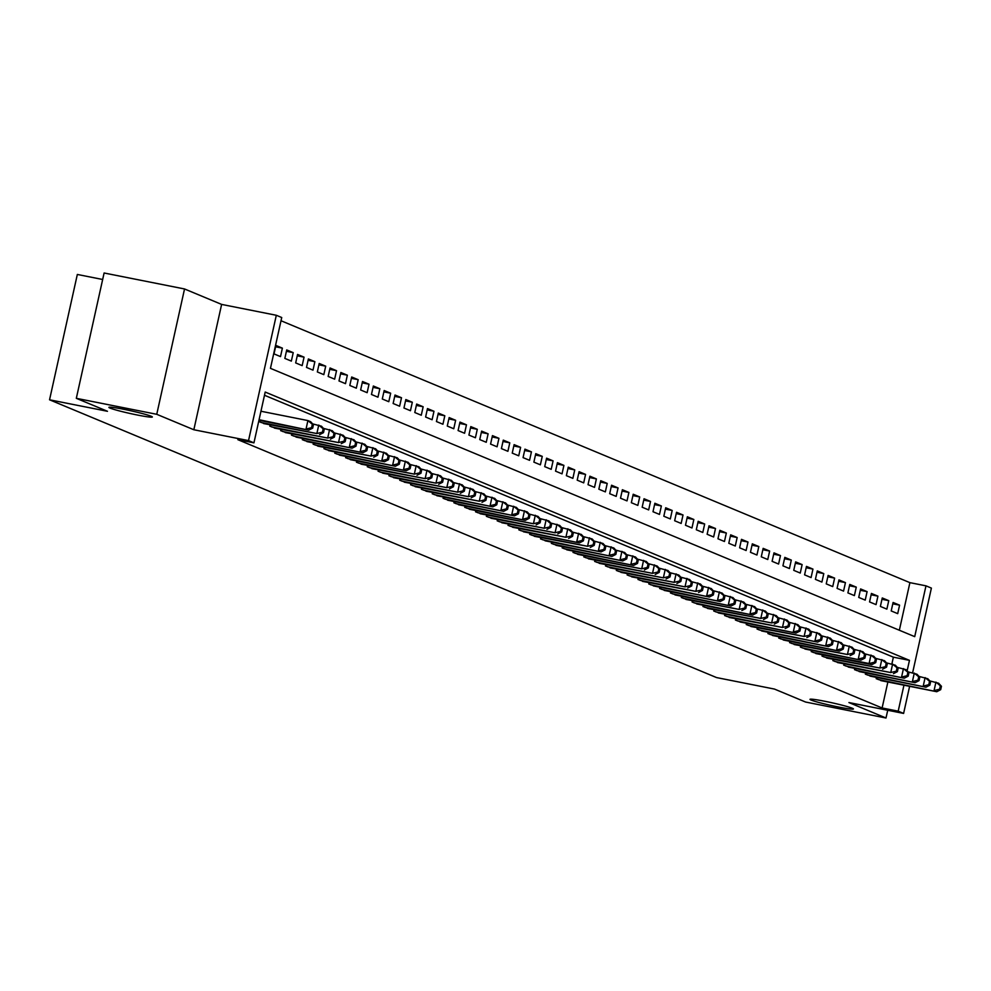 <?xml version="1.0" encoding="UTF-8"?>
<svg xmlns="http://www.w3.org/2000/svg" width="991" height="991" viewBox="0 0 991 991"><rect width="100%" height="100%" fill="white"/><g stroke="black" fill="none" stroke-linecap="round" stroke-linejoin="round"><path stroke-width="1.49" d="M824.785 701.269A22.248 1.4 12.5 0 1 853.437 708.974A22.248 1.4 12.5 0 1 838.646 707.041A22.248 1.4 12.5 0 1 809.994 699.336A22.248 1.4 12.5 0 1 824.785 701.269M123.689 409.283A22.248 1.4 12.5 0 1 152.341 416.988A22.248 1.4 12.5 0 1 137.538 415.056A22.248 1.4 12.5 0 1 108.899 407.363A22.248 1.4 12.5 0 1 123.689 409.283M899.345 630.239L909.899 582.646L925.978 585.842L931.391 588.097L912.624 672.765M102.668 279.487L77.335 274.457L49.55 399.794L716.543 677.571L774.454 689.067L805.584 702.037L886.004 718.004L887.725 710.262M49.55 399.794L107.462 411.29L76.319 398.32L104.105 272.996L184.537 288.963L156.751 414.3L193.84 429.747L248.53 440.599L276.316 315.274L281.729 317.529L270.456 368.342L914.718 636.643L925.978 585.842M193.84 429.747L221.625 304.41L184.537 288.963M221.625 304.41L276.316 315.274M909.899 582.646L281.01 320.737M76.319 398.32L156.751 414.3M876.478 677.386L876.193 678.674L882.77 680.99M865.651 672.877L865.366 674.165L871.944 676.481M854.824 668.368L854.527 669.656L861.117 671.972M843.998 663.859L843.7 665.147L850.29 667.463M833.171 659.349L832.874 660.638L839.464 662.954M822.332 654.828L822.047 656.129L828.637 658.445M811.505 650.319L811.22 651.62L817.81 653.936M800.678 645.81L800.394 647.111L806.984 649.427M789.852 641.301L789.567 642.602L796.145 644.918M779.025 636.792L778.74 638.093L785.318 640.409M768.198 632.283L767.914 633.583L774.491 635.9M757.372 627.774L757.087 629.074L763.665 631.391M746.545 623.265L746.248 624.565L752.838 626.882M735.718 618.756L735.421 620.056L742.011 622.373M724.892 614.247L724.594 615.547L731.185 617.864M714.053 609.738L713.768 611.038L720.358 613.355M703.226 605.228L702.941 606.529L709.531 608.846M692.399 600.719L692.114 602.02L698.705 604.337M681.573 596.21L681.288 597.511L687.865 599.828M670.746 591.701L670.461 593.002L677.039 595.306M659.919 587.192L659.634 588.493L666.212 590.797M649.093 582.683L648.808 583.984L655.385 586.288M638.266 578.174L637.969 579.475L644.559 581.779M627.439 573.665L627.142 574.966L633.732 577.27M616.613 569.156L616.315 570.457L622.905 572.761M605.774 564.647L605.489 565.948L612.079 568.252M594.947 560.138L594.662 561.439L601.252 563.743M584.12 555.629L583.835 556.93L590.425 559.234M573.293 551.12L573.009 552.421L579.586 554.725M562.467 546.611L562.182 547.912L568.76 550.216M551.64 542.102L551.355 543.402L557.933 545.707M540.813 537.593L540.529 538.893L547.106 541.197M529.987 533.084L529.702 534.384L536.28 536.688M519.16 528.575L518.863 529.875L525.453 532.179M508.333 524.066L508.036 525.366L514.626 527.67M497.494 519.557L497.209 520.857L503.8 523.161M486.668 515.047L486.383 516.348L492.973 518.652M475.841 510.538L475.556 511.827L482.146 514.143M465.014 506.029L464.729 507.318L471.307 509.634M454.188 501.52L453.903 502.809L460.481 505.125M443.361 497.011L443.076 498.3L449.654 500.616M432.534 492.502L432.249 493.791L438.827 496.107M421.708 487.981L421.423 489.281L428.001 491.598M410.881 483.472L410.584 484.772L417.174 487.089M400.054 478.963L399.757 480.263L406.347 482.58M389.215 474.454L388.93 475.754L395.52 478.071M378.389 469.945L378.104 471.245L384.694 473.562M367.562 465.436L367.277 466.736L373.867 469.053M356.735 460.926L356.45 462.227L363.028 464.544M345.909 456.417L345.624 457.718L352.201 460.035M335.082 451.908L334.797 453.209L341.375 455.526M324.255 447.399L323.97 448.7L330.548 451.016M313.429 442.89L313.144 444.191L319.721 446.507M302.602 438.381L302.305 439.682L308.895 441.998M291.775 433.872L291.478 435.173L298.068 437.489M280.936 429.363L280.651 430.664L287.241 432.968M270.109 424.854L269.825 426.155L276.415 428.459M259.283 420.345L258.998 421.646L265.588 423.95M275.597 346.788L282.385 348.138L275.894 345.425L274.012 353.898L280.515 356.599L282.385 348.138M286.424 351.297L293.225 352.647L286.721 349.934L284.851 358.408L291.342 361.108L293.225 352.647M297.25 355.806L304.051 357.156L297.548 354.444L295.677 362.917L302.168 365.629L304.051 357.156M308.077 360.315L314.878 361.665L308.374 358.965L306.504 367.426L312.995 370.139L314.878 361.665M318.904 364.824L325.705 366.175L319.201 363.474L317.331 371.935L323.822 374.648L325.705 366.175M329.73 369.333L336.531 370.684L330.04 367.983L328.157 376.444L334.648 379.157L336.531 370.684M340.557 373.842L347.358 375.193L340.867 372.492L338.984 380.953L345.487 383.666L347.358 375.193M351.384 378.351L358.185 379.702L351.694 377.001L349.811 385.462L356.314 388.175L358.185 379.702M362.223 382.86L369.011 384.211L362.52 381.51L360.637 389.971L367.141 392.684L369.011 384.211M373.05 387.37L379.838 388.72L373.347 386.019L371.464 394.48L377.967 397.193L379.838 388.72M383.876 391.879L390.665 393.229L384.174 390.528L382.291 398.989L388.794 401.702L390.665 393.229M394.703 396.388L401.504 397.738L395 395.037L393.13 403.498L399.621 406.211L401.504 397.738M405.53 400.897L412.33 402.247L405.827 399.546L403.956 408.007L410.447 410.72L412.33 402.247M416.356 405.406L423.157 406.756L416.654 404.055L414.783 412.516L421.274 415.229L423.157 406.756M427.183 409.915L433.984 411.265L427.48 408.565L425.61 417.025L432.101 419.738L433.984 411.265M438.01 414.424L444.81 415.774L438.307 413.074L436.436 421.534L442.927 424.247L444.81 415.774M448.836 418.933L455.637 420.283L449.146 417.583L447.263 426.043L453.754 428.756L455.637 420.283M459.663 423.442L466.464 424.792L459.973 422.092L458.09 430.565L464.593 433.265L466.464 424.792M470.502 427.951L477.29 429.301L470.799 426.601L468.916 435.074L475.42 437.774L477.29 429.301M481.329 432.46L488.117 433.81L481.626 431.11L479.743 439.583L486.247 442.283L488.117 433.81M492.155 436.969L498.944 438.319L492.453 435.619L490.57 444.092L497.073 446.792L498.944 438.319M502.982 441.478L509.783 442.828L503.279 440.128L501.409 448.601L507.9 451.301L509.783 442.828M513.809 445.987L520.609 447.337L514.106 444.637L512.236 453.11L518.727 455.81L520.609 447.337M524.635 450.496L531.436 451.846L524.933 449.146L523.062 457.619L529.553 460.32L531.436 451.846M535.462 455.018L542.263 456.368L535.759 453.655L533.889 462.128L540.38 464.829L542.263 456.368M546.289 459.527L553.089 460.877L546.586 458.164L544.716 466.637L551.207 469.338L553.089 460.877M557.115 464.036L563.916 465.386L557.425 462.673L555.542 471.146L562.033 473.847L563.916 465.386M567.942 468.545L574.743 469.895L568.252 467.182L566.369 475.655L572.872 478.356L574.743 469.895M578.781 473.054L585.57 474.404L579.078 471.691L577.196 480.164L583.699 482.865L585.57 474.404M589.608 477.563L596.396 478.913L589.905 476.2L588.022 484.673L594.526 487.374L596.396 478.913M600.435 482.072L607.223 483.422L600.732 480.709L598.849 489.182L605.352 491.883L607.223 483.422M611.261 486.581L618.062 487.931L611.558 485.218L609.688 493.691L616.179 496.392L618.062 487.931M622.088 491.09L628.889 492.44L622.385 489.727L620.515 498.2L627.006 500.901L628.889 492.44M632.915 495.599L639.715 496.949L633.212 494.236L631.341 502.71L637.832 505.41L639.715 496.949M643.741 500.108L650.542 501.458L644.039 498.746L642.168 507.219L648.659 509.919L650.542 501.458M654.568 504.617L661.369 505.967L654.865 503.255L652.995 511.728L659.486 514.428L661.369 505.967M665.395 509.126L672.195 510.476L665.704 507.764L663.821 516.237L670.312 518.937L672.195 510.476M676.221 513.635L683.022 514.986L676.531 512.273L674.648 520.746L681.151 523.446L683.022 514.986M687.06 518.144L693.849 519.495L687.358 516.782L685.475 525.255L691.978 527.968L693.849 519.495M697.887 522.653L704.675 524.004L698.184 521.303L696.301 529.764L702.805 532.477L704.675 524.004M708.714 527.162L715.502 528.513L709.011 525.812L707.128 534.273L713.631 536.986L715.502 528.513M719.54 531.672L726.341 533.022L719.838 530.321L717.967 538.782L724.458 541.495L726.341 533.022M730.367 536.181L737.168 537.531L730.664 534.83L728.794 543.291L735.285 546.004L737.168 537.531M741.194 540.69L747.994 542.04L741.491 539.339L739.62 547.8L746.112 550.513L747.994 542.04M752.02 545.199L758.821 546.549L752.318 543.848L750.447 552.309L756.938 555.022L758.821 546.549M762.847 549.708L769.648 551.058L763.144 548.357L761.274 556.818L767.765 559.531L769.648 551.058M773.674 554.217L780.474 555.567L773.983 552.867L772.1 561.327L778.592 564.04L780.474 555.567M784.5 558.726L791.301 560.076L784.81 557.376L782.927 565.836L789.431 568.549L791.301 560.076M795.327 563.235L802.128 564.585L795.637 561.885L793.754 570.345L800.257 573.058L802.128 564.585M806.166 567.744L812.954 569.094L806.463 566.394L804.581 574.854L811.084 577.567L812.954 569.094M816.993 572.253L823.781 573.603L817.29 570.903L815.407 579.363L821.911 582.076L823.781 573.603M827.819 576.762L834.62 578.112L828.117 575.412L826.234 583.872L832.737 586.585L834.62 578.112M838.646 581.271L845.447 582.621L838.943 579.921L837.073 588.381L843.564 591.094L845.447 582.621M849.473 585.78L856.274 587.13L849.77 584.43L847.9 592.891L854.391 595.603L856.274 587.13M860.299 590.289L867.1 591.639L860.597 588.939L858.726 597.412L865.217 600.112L867.1 591.639M871.126 594.798L877.927 596.148L871.423 593.448L869.553 601.921L876.044 604.621L877.927 596.148M881.953 599.307L888.754 600.657L882.263 597.957L880.38 606.43L886.871 609.131L888.754 600.657M891.206 610.939L897.71 613.64L899.58 605.167L893.089 602.466L891.206 610.939M907.149 670.783L909.465 660.353L265.204 392.052L253.944 442.853L237.852 439.67L882.114 707.97L887.874 682.006M891.875 663.933L893.374 657.169L264.486 395.26M909.614 686.317L903.606 713.421L848.928 702.557L886.004 718.004M903.606 713.421L898.193 711.166L903.953 685.202M882.114 707.97L898.193 711.166M253.944 442.853L248.53 440.599M893.374 657.169L909.465 660.353M892.78 603.816L899.58 605.167M259.072 419.713L308.746 430.168L258.948 420.283M260.943 411.24L307.916 420.568L310.629 421.695L313.429 424.73L312.351 424.284L311.595 427.666L312.685 428.124L313.429 424.73M311.595 427.666L306.046 429.041L307.916 420.568L312.351 424.284M308.746 430.168L312.685 428.124M260.893 422.439L316.872 433.55L263.606 423.566M312.636 423.863L321.456 426.204L324.255 429.239L323.177 428.793L322.422 432.175L323.512 432.633L324.255 429.239M322.422 432.175L316.872 433.55L318.743 425.077L323.177 428.793M319.573 434.677L323.512 432.633M271.72 426.948L327.699 438.059L274.433 428.075M323.462 428.372L332.282 430.726L335.082 433.748L334.004 433.302L333.249 436.684L334.339 437.142L335.082 433.748M333.249 436.684L327.699 438.059L329.569 429.599L334.004 433.302M330.399 439.186L334.339 437.142M282.546 431.457L338.526 442.568L285.259 432.584M334.289 432.894L343.109 435.235L345.921 438.257L344.831 437.811L344.088 441.193L345.165 441.652L345.921 438.257M344.088 441.193L338.526 442.568L340.396 434.108L344.831 437.811M341.226 443.695L345.165 441.652M293.373 435.966L352.065 448.205L296.086 437.093M345.116 437.403L353.936 439.744L356.748 442.766L355.658 442.32L354.914 445.702L355.992 446.161L356.748 442.766M354.914 445.702L349.352 447.077L351.235 438.617L355.658 442.32M352.065 448.205L355.992 446.161M304.2 440.475L362.892 452.714L306.913 441.602M355.942 441.912L364.762 444.253L367.574 447.275L366.484 446.83L365.741 450.211L366.819 450.67L367.574 447.275M365.741 450.211L360.179 451.586L362.062 443.126L366.484 446.83M362.892 452.714L366.819 450.67M315.027 444.984L371.006 456.095L317.739 446.111M366.769 446.421L375.589 448.762L378.401 451.785L377.311 451.339L376.568 454.733L377.645 455.179L378.401 451.785M376.568 454.733L371.006 456.095L372.889 447.635L377.311 451.339M373.718 457.223L377.645 455.179M325.866 449.493L384.545 461.732L328.566 450.62M377.596 450.93L386.416 453.271L389.228 456.294L388.15 455.848L387.394 459.242L388.472 459.688L389.228 456.294M387.394 459.242L381.832 460.604L383.715 452.144L388.15 455.848M384.545 461.732L388.472 459.688M336.692 454.002L395.372 466.241L339.393 455.129M388.422 455.439L397.242 457.78L400.054 460.815L398.977 460.357L398.221 463.751L399.299 464.197L400.054 460.815M398.221 463.751L392.659 465.113L394.542 456.653L398.977 460.357M395.372 466.241L399.299 464.197M347.519 458.511L406.199 470.75L350.219 459.638M399.249 459.948L408.081 462.289L410.881 465.324L409.803 464.866L409.048 468.26L410.138 468.706L410.881 465.324M409.048 468.26L403.498 469.623L405.369 461.162L409.803 464.866M406.199 470.75L410.138 468.706M358.346 463.02L414.325 474.132L361.046 464.147M410.088 464.457L418.908 466.798L421.708 469.833L420.63 469.375L419.874 472.769L420.964 473.215L421.708 469.833M419.874 472.769L414.325 474.132L416.195 465.671L420.63 469.375M417.025 475.259L420.964 473.215M369.172 467.529L425.151 478.641L371.885 468.656M420.915 468.966L429.735 471.307L432.534 474.342L431.457 473.884L430.701 477.278L431.791 477.724L432.534 474.342M430.701 477.278L425.151 478.641L427.022 470.18L431.457 473.884M427.852 479.768L431.791 477.724M379.999 472.038L435.978 483.15L382.712 473.165M431.742 473.475L440.561 475.816L443.361 478.851L442.283 478.393L441.528 481.787L442.618 482.233L443.361 478.851M441.528 481.787L435.978 483.15L437.849 474.689L442.283 478.393M438.679 484.277L442.618 482.233M390.826 476.547L446.805 487.659L393.538 477.674M442.568 477.984L451.388 480.325L454.2 483.36L453.11 482.902L452.367 486.296L453.444 486.742L454.2 483.36M452.367 486.296L446.805 487.659L448.675 479.198L453.11 482.902M449.505 488.786L453.444 486.742M401.652 481.056L457.631 492.168L404.365 482.183M453.395 482.493L462.215 484.834L465.027 487.869L463.937 487.411L463.193 490.805L464.271 491.251L465.027 487.869M463.193 490.805L457.631 492.168L459.514 483.707L463.937 487.411M460.344 493.295L464.271 491.251M412.479 485.565L468.458 496.677L415.192 486.692M464.222 487.002L473.041 489.343L475.853 492.378L474.763 491.92L474.02 495.314L475.098 495.76L475.853 492.378M474.02 495.314L468.458 496.677L470.341 488.216L474.763 491.92M471.171 497.804L475.098 495.76M423.306 490.074L479.285 501.198L426.019 491.202M475.048 491.511L483.868 493.852L486.68 496.887L485.59 496.429L484.847 499.823L485.924 500.269L486.68 496.887M484.847 499.823L479.285 501.198L481.168 492.725L485.59 496.429M481.998 502.326L485.924 500.269M434.145 494.583L492.824 506.835L436.845 495.711M485.875 496.02L494.695 498.362L497.507 501.396L496.429 500.938L495.673 504.332L496.751 504.778L497.507 501.396M495.673 504.332L490.111 505.707L491.994 497.234L496.429 500.938M492.824 506.835L496.751 504.778M444.971 499.092L503.651 511.344L447.672 500.22M496.702 500.529L505.521 502.871L508.333 505.905L507.256 505.447L506.5 508.841L507.578 509.287L508.333 505.905M506.5 508.841L500.938 510.216L502.821 501.743L507.256 505.447M503.651 511.344L507.578 509.287M455.798 503.601L514.478 515.853L458.499 504.729M507.528 505.038L516.361 507.38L519.16 510.415L518.082 509.956L517.327 513.35L518.417 513.796L519.16 510.415M517.327 513.35L511.765 514.725L513.648 506.252L518.082 509.956M514.478 515.853L518.417 513.796M466.625 508.11L525.304 520.362L469.325 509.238M518.367 509.547L527.187 511.889L529.987 514.924L528.909 514.465L528.153 517.859L529.244 518.305L529.987 514.924M528.153 517.859L522.604 519.234L524.474 510.761L528.909 514.465M525.304 520.362L529.244 518.305M477.451 512.62L533.431 523.744L480.164 513.747M529.194 514.056L538.014 516.398L540.813 519.433L539.736 518.974L538.98 522.368L540.07 522.814L540.813 519.433M538.98 522.368L533.431 523.744L535.301 515.27L539.736 518.974M536.131 524.871L540.07 522.814M488.278 517.129L544.257 528.253L490.991 518.256M540.021 518.566L548.841 520.907L551.64 523.942L550.562 523.496L549.807 526.878L550.897 527.323L551.64 523.942M549.807 526.878L544.257 528.253L546.128 519.779L550.562 523.496M546.958 529.38L550.897 527.323M499.105 521.638L555.084 532.762L501.818 522.765M550.847 523.075L559.667 525.416L562.479 528.451L561.389 528.005L560.646 531.387L561.724 531.833L562.479 528.451M560.646 531.387L555.084 532.762L556.954 524.289L561.389 528.005M557.784 533.889L561.724 531.833M509.931 526.147L565.911 537.271L512.644 527.274M561.674 527.584L570.494 529.925L573.306 532.96L572.216 532.514L571.473 535.896L572.55 536.342L573.306 532.96M571.473 535.896L565.911 537.271L567.793 528.798L572.216 532.514M568.623 538.398L572.55 536.342M520.758 530.656L579.45 542.907L523.471 531.783M572.501 532.093L581.321 534.434L584.133 537.469L583.042 537.023L582.299 540.405L583.377 540.851L584.133 537.469M582.299 540.405L576.737 541.78L578.62 533.307L583.042 537.023M579.45 542.907L583.377 540.851M531.585 535.165L587.564 546.289L534.298 536.292M583.327 536.602L592.147 538.943L594.959 541.978L593.869 541.532L593.126 544.914L594.204 545.36L594.959 541.978M593.126 544.914L587.564 546.289L589.447 537.816L593.869 541.532M590.277 547.416L594.204 545.36M542.424 539.674L601.103 551.925L545.124 540.801M594.154 541.111L602.974 543.452L605.786 546.487L604.708 546.041L603.953 549.423L605.03 549.869L605.786 546.487M603.953 549.423L598.391 550.798L600.273 542.325L604.708 546.041M601.103 551.925L605.03 549.869M553.251 544.183L611.93 556.434L555.951 545.31M604.981 545.62L613.801 547.961L616.613 550.996L615.535 550.55L614.779 553.932L615.857 554.39L616.613 550.996M614.779 553.932L609.217 555.307L611.1 546.834L615.535 550.55M611.93 556.434L615.857 554.39M564.077 548.692L622.757 560.943L566.778 549.819M615.807 550.129L624.64 552.47L627.439 555.505L626.362 555.059L625.606 558.441L626.696 558.899L627.439 555.505M625.606 558.441L620.044 559.816L621.927 551.343L626.362 555.059M622.757 560.943L626.696 558.899M574.904 553.201L633.583 565.452L577.604 554.328M626.634 554.638L635.466 556.979L638.266 560.014L637.188 559.568L636.433 562.95L637.523 563.408L638.266 560.014M636.433 562.95L630.883 564.325L632.754 555.852L637.188 559.568M633.583 565.452L637.523 563.408M585.731 557.71L641.71 568.834L588.431 558.837M637.473 559.147L646.293 561.488L649.093 564.523L648.015 564.077L647.259 567.459L648.349 567.917L649.093 564.523M647.259 567.459L641.71 568.834L643.58 560.361L648.015 564.077M644.41 569.961L648.349 567.917M596.557 562.219L652.536 573.343L599.27 563.346M648.3 563.656L657.12 565.997L659.919 569.032L658.842 568.586L658.086 571.968L659.176 572.426L659.919 569.032M658.086 571.968L652.536 573.343L654.407 564.87L658.842 568.586M655.237 574.47L659.176 572.426M607.384 566.741L663.363 577.852L610.097 567.868M659.126 568.165L667.946 570.506L670.758 573.541L669.668 573.095L668.925 576.477L670.003 576.935L670.758 573.541M668.925 576.477L663.363 577.852L665.234 569.379L669.668 573.095M666.063 578.979L670.003 576.935M618.211 571.25L674.19 582.361L620.923 572.377M669.953 572.674L678.773 575.015L681.585 578.05L680.495 577.604L679.752 580.986L680.829 581.444L681.585 578.05M679.752 580.986L674.19 582.361L676.073 573.888L680.495 577.604M676.89 583.488L680.829 581.444M629.037 575.759L685.016 586.87L631.75 576.886M680.78 577.183L689.6 579.524L692.412 582.559L691.322 582.113L690.578 585.495L691.656 585.954L692.412 582.559M690.578 585.495L685.016 586.87L686.899 578.397L691.322 582.113M687.729 587.997L691.656 585.954M639.864 580.268L695.843 591.379L642.577 581.395M691.607 581.692L700.426 584.033L703.238 587.068L702.148 586.622L701.405 590.004L702.483 590.463L703.238 587.068M701.405 590.004L695.843 591.379L697.726 582.906L702.148 586.622M698.556 592.507L702.483 590.463M650.703 584.777L709.383 597.016L653.403 585.904M702.433 586.201L711.253 588.543L714.065 591.577L712.987 591.131L712.232 594.513L713.309 594.972L714.065 591.577M712.232 594.513L706.67 595.888L708.553 587.415L712.987 591.131M709.383 597.016L713.309 594.972M661.53 589.286L720.209 601.525L664.23 590.413M713.26 590.71L722.08 593.064L724.892 596.087L723.814 595.641L723.058 599.022L724.136 599.481L724.892 596.087M723.058 599.022L717.496 600.397L719.379 591.937L723.814 595.641M720.209 601.525L724.136 599.481M672.356 593.795L731.036 606.034L675.057 594.922M724.087 595.219L732.919 597.573L735.718 600.596L734.641 600.15L733.885 603.531L734.975 603.99L735.718 600.596M733.885 603.531L728.323 604.906L730.206 596.446L734.641 600.15M731.036 606.034L734.975 603.99M683.183 598.304L739.162 609.415L685.883 599.431M734.913 599.741L743.745 602.082L746.545 605.105L745.467 604.659L744.712 608.04L745.802 608.499L746.545 605.105M744.712 608.04L739.162 609.415L741.033 600.955L745.467 604.659M741.863 610.543L745.802 608.499M694.01 602.813L752.689 615.052L696.71 603.94M745.752 604.25L754.572 606.591L757.372 609.614L756.294 609.168L755.538 612.549L756.628 613.008L757.372 609.614M755.538 612.549L749.989 613.925L751.859 605.464L756.294 609.168M752.689 615.052L756.628 613.008M704.836 607.322L760.815 618.434L707.549 608.449M756.579 608.759L765.399 611.1L768.198 614.123L767.121 613.677L766.365 617.059L767.455 617.517L768.198 614.123M766.365 617.059L760.815 618.434L762.686 609.973L767.121 613.677M763.516 619.561L767.455 617.517M715.663 611.831L771.642 622.943L718.376 612.958M767.406 613.268L776.226 615.609L779.037 618.632L777.947 618.186L777.192 621.58L778.282 622.026L779.037 618.632M777.192 621.58L771.642 622.943L773.513 614.482L777.947 618.186M774.343 624.07L778.282 622.026M726.49 616.34L782.469 627.452L729.203 617.467M778.232 617.777L787.052 620.118L789.864 623.153L788.774 622.695L788.031 626.089L789.109 626.535L789.864 623.153M788.031 626.089L782.469 627.452L784.352 618.991L788.774 622.695M785.169 628.579L789.109 626.535M737.316 620.849L796.008 633.088L740.029 621.976M789.059 622.286L797.879 624.627L800.691 627.662L799.601 627.204L798.857 630.598L799.935 631.044L800.691 627.662M798.857 630.598L793.295 631.961L795.178 623.5L799.601 627.204M796.008 633.088L799.935 631.044M748.143 625.358L804.122 636.47L750.856 626.485M799.886 626.795L808.706 629.136L811.518 632.171L810.427 631.713L809.684 635.107L810.762 635.553L811.518 632.171M809.684 635.107L804.122 636.47L806.005 628.009L810.427 631.713M806.835 637.597L810.762 635.553M758.982 629.867L817.662 642.106L761.683 630.994M810.712 631.304L819.532 633.645L822.344 636.68L821.266 636.222L820.511 639.616L821.589 640.062L822.344 636.68M820.511 639.616L814.949 640.979L816.832 632.518L821.266 636.222M817.662 642.106L821.589 640.062M769.809 634.376L828.488 646.615L772.509 635.504M821.539 635.813L830.359 638.154L833.171 641.189L832.093 640.731L831.338 644.125L832.415 644.571L833.171 641.189M831.338 644.125L825.776 645.488L827.658 637.027L832.093 640.731M828.488 646.615L832.415 644.571M780.635 638.885L839.315 651.124L783.336 640.013M832.366 640.322L841.198 642.663L843.998 645.698L842.92 645.24L842.164 648.634L843.242 649.08L843.998 645.698M842.164 648.634L836.602 649.997L838.485 641.536L842.92 645.24M839.315 651.124L843.242 649.08M791.462 643.394L847.441 654.506L794.163 644.522M843.192 644.831L852.025 647.173L854.824 650.207L853.747 649.749L852.991 653.143L854.081 653.589L854.824 650.207M852.991 653.143L847.441 654.506L849.312 646.045L853.747 649.749M850.142 655.633L854.081 653.589M802.289 647.903L860.968 660.142L804.989 649.031M854.031 649.34L862.851 651.682L865.651 654.717L864.573 654.258L863.818 657.652L864.908 658.098L865.651 654.717M863.818 657.652L858.268 659.015L860.138 650.554L864.573 654.258M860.968 660.142L864.908 658.098M813.115 652.412L869.095 663.524L871.795 664.664L815.828 653.54M864.858 653.849L873.678 656.191L876.478 659.226L875.4 658.767L874.644 662.161L875.734 662.607L876.478 659.226M874.644 662.161L869.095 663.524L870.965 655.063L875.4 658.767M871.795 664.664L875.734 662.607M823.942 656.922L879.921 668.045L826.655 658.049M875.685 658.358L884.505 660.7L887.317 663.735L886.227 663.276L885.471 666.67L886.561 667.116L887.317 663.735M885.471 666.67L879.921 668.045L881.792 659.572L886.227 663.276M882.622 669.173L886.561 667.116M834.769 661.431L890.748 672.555L837.482 662.558M886.511 662.868L895.331 665.209L898.143 668.244L897.053 667.785L896.31 671.18L897.388 671.625L898.143 668.244M896.31 671.18L890.748 672.555L892.618 664.081L897.053 667.785M893.448 673.682L897.388 671.625M845.596 665.94L904.288 678.191L848.308 667.067M897.338 667.377L906.158 669.718L908.97 672.753L907.88 672.294L907.137 675.689L908.214 676.135L908.97 672.753M907.137 675.689L901.575 677.064L903.458 668.591L907.88 672.294M904.288 678.191L908.214 676.135M856.422 670.449L915.114 682.7L859.135 671.576M908.165 671.886L916.985 674.227L919.797 677.262L918.707 676.803L917.963 680.198L919.041 680.644L919.797 677.262M917.963 680.198L912.401 681.573L914.284 673.1L918.707 676.803M915.114 682.7L919.041 680.644M867.261 674.958L925.941 687.209L869.962 676.085M918.991 676.395L927.811 678.736L930.623 681.771L929.533 681.312L928.79 684.707L929.868 685.153L930.623 681.771M928.79 684.707L923.228 686.082L925.111 677.609L929.533 681.312M925.941 687.209L929.868 685.153M878.088 679.467L936.768 691.718L880.788 680.594M929.818 680.904L938.638 683.245L941.45 686.28L940.372 685.822L939.617 689.216L940.694 689.662L941.45 686.28M939.617 689.216L934.055 690.591L935.938 682.118L940.372 685.822M936.768 691.718L940.694 689.662"/></g></svg>
